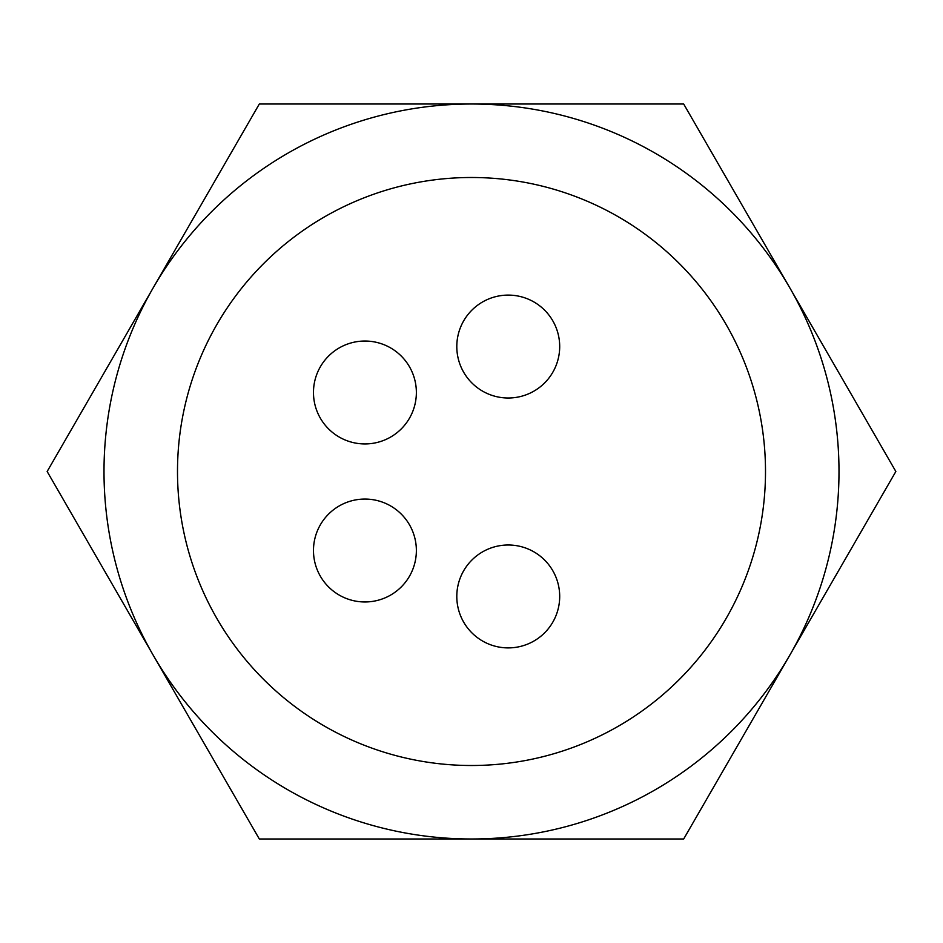 <?xml version="1.0" encoding="UTF-8"?>
<svg xmlns="http://www.w3.org/2000/svg" width="943" height="943" viewBox="0 0 943 943"><rect width="100%" height="100%" fill="white"/><g stroke="black" fill="none" stroke-linecap="round" stroke-linejoin="round"><path stroke-width="1.41" d="M683.675 838.999L895.85 471.5L789.762 287.756A367.499 367.499 0 0 0 104.001 471.5A367.499 367.499 0 0 0 789.762 655.244A367.499 367.499 0 0 0 789.762 287.756L683.675 104.001L259.325 104.001L47.15 471.5L259.325 838.999L683.675 838.999M177.496 471.5A294.004 294.004 0 0 0 471.5 765.504A294.004 294.004 0 0 0 765.504 471.5A294.004 294.004 0 0 0 471.5 177.496A294.004 294.004 0 0 0 177.496 471.5M313.477 392.488A51.452 51.452 0 0 0 364.929 443.941A51.452 51.452 0 0 0 416.37 392.488A51.452 51.452 0 0 0 364.929 341.036A51.452 51.452 0 0 0 313.477 392.488M313.477 550.512A51.452 51.452 0 0 0 364.929 601.964A51.452 51.452 0 0 0 416.37 550.512A51.452 51.452 0 0 0 364.929 499.059A51.452 51.452 0 0 0 313.477 550.512M456.801 596.447A51.452 51.452 0 0 0 508.253 647.9A51.452 51.452 0 0 0 559.694 596.447A51.452 51.452 0 0 0 508.253 544.995A51.452 51.452 0 0 0 456.801 596.447M456.801 346.553A51.452 51.452 0 0 0 508.253 398.005A51.452 51.452 0 0 0 559.694 346.553A51.452 51.452 0 0 0 508.253 295.1A51.452 51.452 0 0 0 456.801 346.553"/></g></svg>
